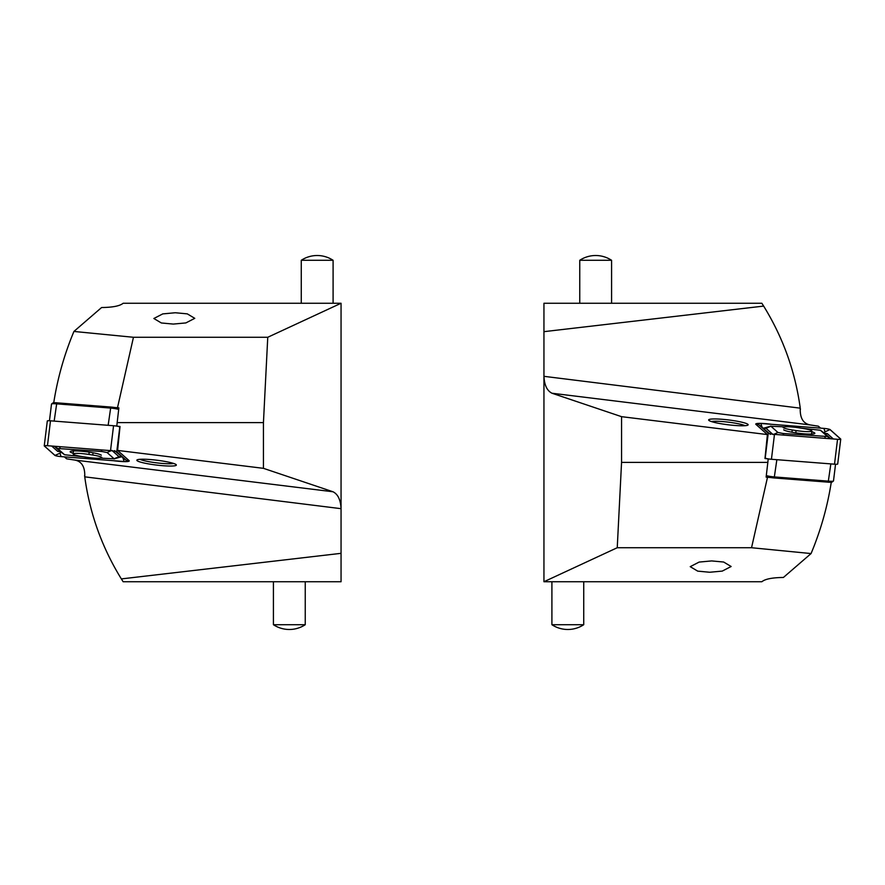 <?xml version="1.0" encoding="UTF-8"?>
<svg xmlns="http://www.w3.org/2000/svg" width="885" height="885" viewBox="0 0 885 885"><rect width="100%" height="100%" fill="white"/><g stroke="black" fill="none" stroke-linecap="round" stroke-linejoin="round"><path stroke-width="1.33" d="M53.731 402.752C57.591 378.16 64.328 354.398 73.931 331.444L133.458 337.273L267.757 337.273L341.057 303.256L341.057 581.744L123.148 581.744L121.356 578.912L341.057 553.335M341.057 303.256L123.148 303.256C119.906 305.978 112.727 307.405 101.598 307.526L73.931 331.444M133.458 337.273L117.495 407.719L118.878 407.885L117.163 422.61L263.442 422.61L263.442 468.331L332.981 491.761C337.926 494.195 340.625 499.826 341.057 508.676L84.75 476.838A258.597 258.597 0 0 1 84.573 475.522A258.597 258.597 0 0 0 84.75 476.838C85.126 466.948 81.796 461.362 74.738 460.056L66.663 458.828L64.373 456.87M113.501 460.698A13.928 1.693 -173 0 0 115.415 460.952A13.928 1.693 -173 0 0 126.179 461.616M126.699 461.594A13.928 1.693 -173 0 0 129.243 460.941A13.928 1.693 -173 0 0 129.066 460.62L117.594 450.421L120.017 426.493L116.864 426.139M156.601 460.189A19.89 2.423 -173 0 0 137.042 459.934A19.89 2.423 -173 0 0 156.601 465.079A19.89 2.423 -173 0 0 176.237 464.747A19.89 2.423 -173 0 0 156.601 460.189M139.941 459.304A17.899 2.179 -173 0 0 156.844 462.877A17.899 2.179 -173 0 0 173.582 463.441M92.095 512.448L91.089 508.775M91.122 508.864L91.642 510.822M92.991 515.568L93.445 517.061M96.719 527.183L98.323 531.697M175.318 312.748L162.751 313.898L153.857 318.5L161.347 322.97L173.316 324.076L185.872 322.925L194.766 318.334L187.288 313.865L175.318 312.748M117.495 407.719L114.552 407.487M117.163 422.61L116.809 426.094M263.442 468.331L117.594 450.421M84.794 477.203C89.839 513.676 102.018 547.583 121.356 578.912M97.461 529.318L96.775 527.36M93.356 516.796L92.77 514.816M263.442 422.61L267.757 337.273M89.153 452.124L88.987 454.447A12.534 1.527 -173 0 0 73.156 453.994A12.534 1.527 -173 0 0 82.194 456.583L86.033 457.18A12.534 1.527 -173 0 0 101.863 457.633A12.534 1.527 -173 0 0 92.825 455.045L88.987 454.447M92.991 452.766L92.825 455.045M118.69 409.434A7.157 0.874 -173 0 0 110.271 408.04L56.286 403.826A7.157 0.874 -173 0 0 51.573 403.969A7.157 0.874 -173 0 0 51.507 404.069L49.46 420.751M51.573 403.969L52.89 402.952A5.963 0.73 7 0 1 56.817 402.83L110.802 407.045A5.963 0.73 7 0 1 118.59 408.56L118.778 408.726M101.31 455.189A15.797 1.925 -173 0 0 84.695 451.549A15.797 1.925 -173 0 0 70.158 451.693A15.797 1.925 -173 0 0 70.346 452.058A15.797 1.925 -173 0 0 73.201 453.242M100.636 458.142L114.088 458.762L107.074 452.523L101.886 451.505L57.569 448.485L64.616 454.746L83.644 456.815M47.436 445.697A4.779 0.586 -173 0 0 44.25 445.863A4.779 0.586 -173 0 0 44.305 445.974L54.914 455.41A4.779 0.586 -173 0 0 61.154 456.616L124.232 461.539A4.779 0.586 -173 0 0 127.407 461.384A4.779 0.586 -173 0 0 127.352 461.273L116.743 451.837A4.779 0.586 -173 0 0 110.514 450.62L47.436 445.697A4.691 0.575 -173 0 0 44.449 445.763A4.691 0.575 -173 0 0 44.383 445.974L54.992 455.41A4.691 0.575 -173 0 0 61.12 456.605L124.199 461.527A4.691 0.575 -173 0 0 127.274 461.262L116.665 451.826A4.691 0.575 -173 0 0 116.632 451.804A4.691 0.575 -173 0 0 110.537 450.631L47.458 445.708L50.489 420.817A4.779 0.586 -173 0 0 47.303 420.972L44.25 445.863M119.951 427.09L119.796 426.946A4.779 0.586 -173 0 0 113.568 425.729L50.489 420.817M61.22 452.257L59.926 453.209L61.12 456.605M60.545 451.759L57.691 451.383L51.684 446.04M114.607 450.642L127.274 461.262M121.4 456.914L117.428 457.556M119.021 456.649L114.088 458.762M54.328 446.25L60.191 451.516M333.092 303.256L333.092 260.29L301.265 260.29L301.265 303.256M273.421 581.744L273.421 624.71L305.248 624.71L305.248 581.744M551.908 581.744L551.908 624.71L583.735 624.71L583.735 581.744M783.69 429.811A15.797 1.925 7 0 0 800.306 433.451A15.797 1.925 7 0 0 814.842 433.307A15.797 1.925 7 0 0 814.654 432.942A15.797 1.925 7 0 0 811.799 431.758M784.364 426.858L770.912 426.238L777.926 432.477L783.114 433.495L827.431 436.515L820.384 430.254L801.356 428.185M837.564 439.303A4.779 0.586 7 0 0 840.75 439.137A4.779 0.586 7 0 0 840.695 439.026L830.086 429.59A4.779 0.586 7 0 0 823.846 428.384L760.768 423.461A4.779 0.586 7 0 0 757.593 423.616A4.779 0.586 7 0 0 757.649 423.727L768.257 433.163A4.779 0.586 7 0 0 774.486 434.38L837.564 439.303A4.691 0.575 7 0 0 840.551 439.237A4.691 0.575 7 0 0 840.617 439.026L830.008 429.59A4.691 0.575 7 0 0 823.88 428.395L760.801 423.472A4.691 0.575 7 0 0 757.726 423.738L768.335 433.174A4.691 0.575 7 0 0 768.368 433.196A4.691 0.575 7 0 0 774.464 434.369L837.542 439.292L834.511 464.183A4.779 0.586 7 0 0 837.697 464.028L840.75 439.137M765.049 457.91L765.204 458.054A4.779 0.586 7 0 0 771.432 459.271L834.511 464.183M823.78 432.743L825.074 431.791L823.88 428.395M824.455 433.241L827.309 433.617L833.316 438.96M770.392 434.358L757.726 423.738M763.6 428.086L767.572 427.444M765.979 428.351L770.912 426.238M830.672 438.75L824.743 433.484M766.31 475.566A7.157 0.874 7 0 0 774.729 476.96L828.714 481.174A7.157 0.874 7 0 0 833.427 481.031A7.157 0.874 7 0 0 833.493 480.931L835.54 464.249M833.427 481.031L832.11 482.048A5.963 0.73 -173 0 1 828.183 482.17L774.198 477.955A5.963 0.73 -173 0 1 766.41 476.44L766.222 476.274M795.847 432.876L796.013 430.552A12.534 1.527 7 0 0 811.844 431.006A12.534 1.527 7 0 0 802.806 428.417L798.967 427.82A12.534 1.527 7 0 0 783.136 427.366A12.534 1.527 7 0 0 792.175 429.955L796.013 430.552M792.009 432.234L792.175 429.955M831.269 482.248C827.409 506.839 820.672 530.602 811.069 553.556L751.542 547.726L617.243 547.726L543.943 581.744L543.943 303.256L761.852 303.256L763.644 306.088L543.943 331.665M543.943 581.744L761.852 581.744C765.094 579.022 772.273 577.595 783.402 577.474L811.069 553.556M751.542 547.726L767.505 477.28L766.122 477.115L767.837 462.39L621.558 462.39L621.558 416.669L552.019 393.239C547.074 390.805 544.375 385.174 543.943 376.324L800.25 408.162A258.597 258.597 0 0 1 800.427 409.478A258.597 258.597 0 0 0 800.25 408.162C799.874 418.052 803.204 423.638 810.262 424.944L818.337 426.172L820.627 428.13M771.499 424.302A13.928 1.693 7 0 0 769.585 424.048A13.928 1.693 7 0 0 758.821 423.384M758.301 423.406A13.928 1.693 7 0 0 755.757 424.059A13.928 1.693 7 0 0 755.934 424.38L767.406 434.579L764.983 458.507L768.136 458.861M728.399 424.811A19.89 2.423 7 0 0 747.958 425.065A19.89 2.423 7 0 0 728.399 419.921A19.89 2.423 7 0 0 708.763 420.253A19.89 2.423 7 0 0 728.399 424.811M745.059 425.696A17.899 2.179 7 0 0 728.156 422.123A17.899 2.179 7 0 0 711.418 421.559M792.905 372.552L793.911 376.225M793.878 376.136L793.358 374.178M792.009 369.432L791.555 367.939M788.281 357.817L786.676 353.303M709.681 572.252L722.248 571.102L731.143 566.5L723.653 562.03L711.684 560.924L699.128 562.075L690.234 566.665L697.712 571.135L709.681 572.252M767.505 477.28L770.448 477.513M767.837 462.39L768.191 458.906M621.558 416.669L767.406 434.579M800.206 407.797C795.161 371.324 782.982 337.417 763.644 306.088M787.539 355.681L788.225 357.64M791.644 368.204L792.23 370.184M621.558 462.39L617.243 547.726M611.579 303.256L611.579 260.29L579.752 260.29L579.752 303.256M332.981 491.761L74.738 460.056M108.147 425.309L110.802 407.045M56.817 402.83L54.162 421.094M113.568 425.729L110.514 450.62M119.796 426.946L116.743 451.837M127.595 459.315L127.352 461.273M59.926 453.209L54.992 455.41M45.113 445.653L44.383 445.974M123.004 458.131L124.199 461.527M59.605 446.659L60.169 448.252M54.549 446.261L57.569 448.485M101.321 449.912L101.886 451.505M111.167 450.686L107.074 452.523M121.621 456.892L118.9 456.616L111.875 450.376M57.691 451.383L60.423 451.66L64.583 454.724L60.479 451.715M771.432 459.271L774.486 434.38M765.204 458.054L768.257 433.163M757.405 425.685L757.649 423.727M825.074 431.791L830.008 429.59M839.887 439.347L840.617 439.026M761.996 426.869L760.801 423.472M825.395 438.341L824.831 436.748M830.451 438.739L827.431 436.515M783.679 435.088L783.114 433.495M773.833 434.314L777.926 432.477M763.379 428.108L766.1 428.384L773.125 434.623M827.309 433.617L824.577 433.34L820.417 430.276L824.521 433.285M776.853 459.691L774.198 477.955M828.183 482.17L830.838 463.906M552.019 393.239L810.262 424.944M73.366 450.941L73.156 453.994M127.661 459.37L127.407 461.384M114.043 458.939L121.212 456.793M333.092 260.29A28.906 28.906 0 0 0 301.265 260.29M273.421 624.71A28.906 28.906 0 0 0 305.248 624.71M551.908 624.71A28.906 28.906 0 0 0 583.735 624.71M757.339 425.63L757.593 423.616M770.957 426.061L763.788 428.207M811.633 434.059L811.844 431.006M611.579 260.29A28.906 28.906 0 0 0 579.752 260.29"/></g></svg>
